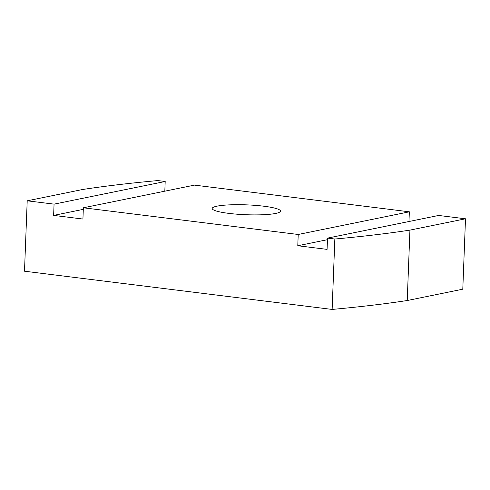 <?xml version="1.0" encoding="UTF-8"?>
<svg xmlns="http://www.w3.org/2000/svg" width="490" height="490" viewBox="0 0 490 490"><rect width="100%" height="100%" fill="white"/><g stroke="black" fill="none" stroke-linecap="round" stroke-linejoin="round"><path stroke-width="0.73" d="M263.902 206.223A34.178 4.937 2.2 0 0 229.596 204.863A34.178 4.937 2.2 0 0 212.201 208.489A34.178 4.937 2.2 0 0 228.806 213.377A34.178 4.937 2.2 0 0 263.106 214.736A34.178 4.937 2.2 0 0 280.5 211.11A34.178 4.937 2.2 0 0 263.902 206.223M327.516 238.116L438.642 215.459L465.5 218.791L462.793 289.192L407.233 300.523L409.934 230.122A569.594 82.265 -177.8 0 1 334.841 239.028L327.516 238.116L327.081 249.379L297.785 245.741L298.214 234.477L409.346 211.815L194.487 185.122L83.361 207.785L298.214 234.477M409.934 230.122L465.5 218.791M164.818 191.174L165.191 181.484L157.866 180.571A569.594 82.265 -177.8 0 0 82.767 189.477L27.207 200.808L24.5 271.209L332.134 309.429L334.841 239.028M408.972 221.505L409.346 211.815M83.3 209.359L53.631 215.404L82.926 219.048L83.361 207.785M53.631 215.404L54.059 204.14L27.207 200.808M165.191 181.484L54.059 204.14M407.233 300.523A569.594 82.265 -177.8 0 1 332.134 309.429M327.455 239.69L297.785 245.741"/></g></svg>
